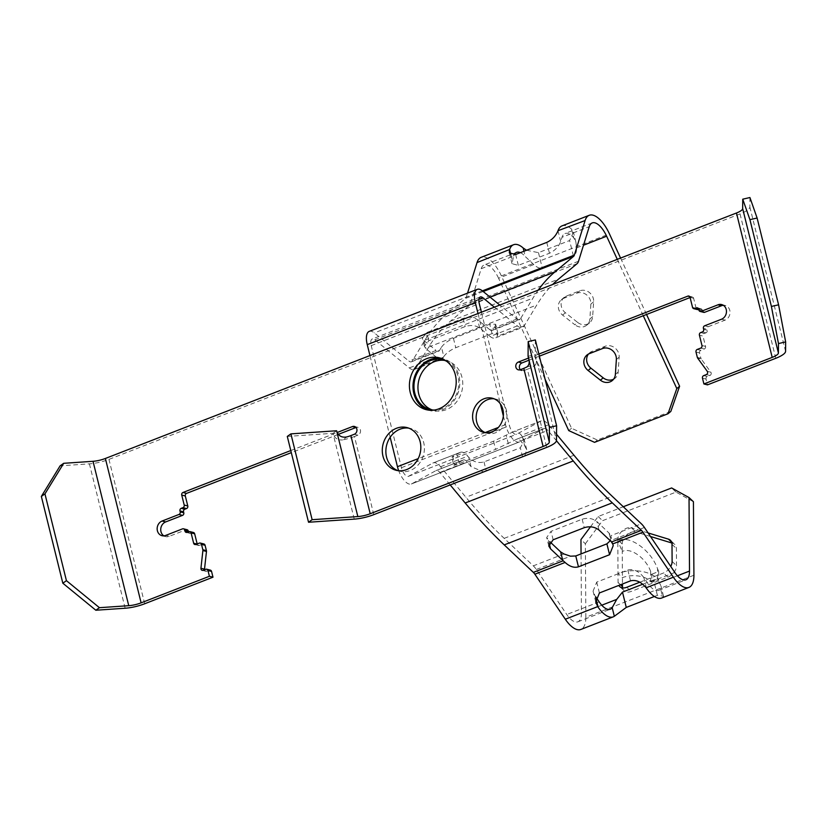 <?xml version="1.0" encoding="UTF-8"?>
<svg xmlns="http://www.w3.org/2000/svg" width="827" height="827" viewBox="0 0 827 827"><rect width="100%" height="100%" fill="white"/><g stroke="black" fill="none" stroke-linecap="round" stroke-linejoin="round"><path stroke-width="0.62" stroke-dasharray="4.13 3.1" d="M428.035 410.037A26.753 23.166 -75.8 0 0 429.802 410.574A26.753 23.166 -75.8 0 0 442.579 409.706A26.753 23.166 -75.8 0 0 459.781 383.046A26.753 23.166 -75.8 0 0 442.962 358.722A26.753 23.166 -75.8 0 0 441.153 358.349M485.49 432.728A17.625 15.268 -75.8 0 0 487.237 433.307A17.625 15.268 -75.8 0 0 495.662 432.728A17.625 15.268 -75.8 0 0 507.003 415.164A17.625 15.268 -75.8 0 0 495.911 399.131A17.625 15.268 -75.8 0 0 494.091 398.8M397.942 470.646A22.04 19.083 -75.8 0 0 399.71 471.204A22.04 19.083 -75.8 0 0 410.233 470.48A22.04 19.083 -75.8 0 0 424.406 448.523A22.04 19.083 -75.8 0 0 410.554 428.479A22.04 19.083 -75.8 0 0 408.734 428.128M290.784 450.55L337.22 432.49M528.505 358.091L538.853 354.07M749.924 197.539L749.851 206.967A20.086 5.282 166.1 0 1 740.041 213.914L108.957 459.378A20.086 5.282 166.1 0 1 89.419 463.854L60.092 465.859M706.33 374.59L709.907 375.499L707.302 376.512A2.047 1.778 -75.8 0 0 706.051 379.097L707.478 384.865M709.907 375.499A2.047 1.778 -75.8 0 0 710.838 372.222L701.224 359.001L697.647 358.091M700.717 348.095L704.294 349.004L700.831 350.348A2.047 1.778 -75.8 0 0 699.58 352.943L700.914 358.318A2.047 1.778 -75.8 0 0 701.224 359.001M704.294 349.004A2.047 1.778 -75.8 0 0 705.545 346.41L702.991 336.093L699.415 335.183M700.665 332.588L704.242 333.498A2.047 1.778 -75.8 0 0 702.991 336.093M704.242 333.498L705.969 332.826A2.047 1.778 -75.8 0 0 707.23 330.231L706.992 329.27L703.415 328.371M704.666 325.776L708.243 326.686A2.047 1.778 -75.8 0 0 706.992 329.27M708.243 326.686L725.103 320.121A7.691 6.657 -75.8 0 0 730.045 312.461A7.691 6.657 -75.8 0 0 725.207 305.473A7.691 6.657 -75.8 0 0 723.346 305.308M698.898 310.125L702.474 311.035A2.047 1.778 -75.8 0 0 703.705 312.348M702.474 311.035L702.237 310.073A2.047 1.778 -75.8 0 0 700.035 308.822L698.701 309.339M692.53 307.344L696.096 308.254A2.047 1.778 -75.8 0 0 697.326 309.567M696.096 308.254L693.626 298.268A2.047 1.778 -75.8 0 0 691.424 297.017L690.1 297.534M539.369 356.158L528.939 360.221M523.884 370.61L520.307 369.7A4.104 3.546 -75.8 0 0 521.93 370.744A4.104 3.546 -75.8 0 0 523.884 370.61L527.347 369.266L546.678 447.407M527.037 366.847L535.431 364.924A20.086 5.282 -13.9 0 1 527.347 369.266M373.783 514.652L354.442 436.511L357.905 435.167A4.104 3.546 -75.8 0 0 360.541 431.084A4.104 3.546 -75.8 0 0 357.957 427.352A4.104 3.546 -75.8 0 0 356.023 427.476M354.442 436.511A20.086 5.282 -13.9 0 1 342.657 439.912L346.864 436.925M338.367 434.351L291.311 452.648M163.839 535.844A7.691 6.657 -75.8 0 0 165.555 536.589A7.691 6.657 -75.8 0 0 169.235 536.33L186.085 529.776L182.509 528.866M187.067 529.714A2.047 1.778 -75.8 0 0 186.085 529.776M188.484 531.813L188.525 531.988A2.047 1.778 -75.8 0 0 190.737 533.229L192.464 532.557L188.887 531.658M193.446 532.495A2.047 1.778 -75.8 0 0 192.464 532.557M197.177 543.949L197.219 544.125A2.047 1.778 -75.8 0 0 199.421 545.375L195.844 544.466M203.866 543.959A2.047 1.778 -75.8 0 0 202.884 544.032L199.421 545.375M204.517 569.772A2.047 1.778 -75.8 0 0 206.76 571.199L203.184 570.289M210.337 570.123A2.047 1.778 -75.8 0 0 209.355 570.185L206.76 571.199M535.431 364.924C536.847 362.908 536.785 359.476 535.245 354.638L528.071 356.282M336.599 430.753L333.002 433.307C334.501 438.145 337.716 440.346 342.657 439.912M535.358 339.938L535.245 354.638L556.488 440.46M354.245 519.129L333.002 433.307L287.289 436.429M526.53 250.261L538.47 252.648L569.586 240.543L573.452 232.273L571.591 229.162A28.697 12.209 68.7 0 0 565.761 225.75A28.697 12.209 68.7 0 0 562.009 225.885M670.821 411.433L597.332 440.016L571.54 428.272L501.369 275.908A28.697 12.209 68.7 0 0 484.922 257.197A28.697 12.209 68.7 0 0 481.169 257.321M577.691 322.447A10.244 9.18 -129.8 0 0 587.304 324.153A10.244 9.18 -129.8 0 0 589.61 322.799A10.244 9.18 -129.8 0 0 592.659 316.627L593.641 301.762A10.244 9.18 -129.8 0 0 579.779 290.825L566.505 295.994A10.244 9.18 -129.8 0 0 564.19 297.348A10.244 9.18 -129.8 0 0 565.389 312.751L577.691 322.447L574.889 324.784L562.598 315.087A10.244 9.18 50.2 0 1 561.399 299.684A10.244 9.18 50.2 0 1 563.704 298.32L576.977 293.161A10.244 9.18 50.2 0 1 590.85 304.098L589.868 318.953A10.244 9.18 50.2 0 1 586.808 325.125A10.244 9.18 50.2 0 1 584.503 326.489A10.244 9.18 50.2 0 1 574.889 324.784M545.076 379.221L498.578 278.244L533.818 264.537C537.188 267.607 540 268.744 542.254 267.958L573.38 255.853C575.561 254.912 576.626 252.266 576.574 247.904L575.933 242.342L573.731 237.783A20.499 8.725 68.7 0 0 567.653 233.431A20.499 8.725 68.7 0 0 564.975 233.524A20.499 8.725 68.7 0 0 562.019 237.277L589.258 226.681M556.53 434.247L548.621 424.716A16.395 6.978 68.7 0 0 543.38 420.788A16.395 6.978 68.7 0 0 541.23 420.86A16.395 6.978 68.7 0 0 540.889 421.026L516.606 434.237A8.198 3.484 -111.3 0 1 516.43 434.32A8.198 3.484 -111.3 0 1 509.484 425.667L481.407 312.213M577.008 263.73L468.95 305.763L450.446 321.176A409.985 174.404 68.7 0 0 428.737 347.03L416.105 367.912A16.395 6.978 -111.3 0 1 414.379 369.462A16.395 6.978 -111.3 0 1 409.282 367.922L374.765 339.773A8.198 3.484 68.7 0 0 372.222 339.008A8.198 3.484 68.7 0 0 371.22 345.645L401.426 467.7A8.198 3.484 68.7 0 0 408.373 476.352A8.198 3.484 68.7 0 0 408.548 476.269L432.831 463.058L460.06 452.462A16.395 6.978 -111.3 0 1 460.401 452.297A16.395 6.978 -111.3 0 1 462.551 452.224A16.395 6.978 -111.3 0 1 467.793 456.163L468.744 457.3C473.292 461.9 478.378 463.44 484.012 461.921L520.328 447.8L524.38 440.315L521.392 435.312A16.395 6.978 68.7 0 0 516.151 431.374A16.395 6.978 68.7 0 0 514.001 431.456A16.395 6.978 68.7 0 0 513.66 431.611L540.889 421.026M432.831 463.058A16.395 6.978 -111.3 0 1 433.172 462.893A16.395 6.978 -111.3 0 1 435.312 462.82A16.395 6.978 -111.3 0 1 440.564 466.748L465.911 497.275A409.985 174.404 68.7 0 0 504.191 538.356L533.312 565.854A16.395 6.978 68.7 0 1 536.33 569.493L566.764 614.502A20.499 8.725 68.7 0 0 577.866 621.811A20.499 8.725 68.7 0 0 581.443 613.107L581.05 553.904M533.818 264.537L525.321 256.608L523.987 251.253M498.578 278.244A20.499 8.725 68.7 0 0 486.824 264.867A20.499 8.725 68.7 0 0 484.146 264.971A20.499 8.725 68.7 0 0 481.19 268.713L470.449 303.271A16.395 6.978 68.7 0 1 468.95 305.763M520.369 252.659A20.499 8.725 -111.3 0 1 525.321 256.608M446.601 361.275A25.627 22.195 104.2 0 1 458.675 385.506A25.627 22.195 104.2 0 1 442.321 408.641A25.627 22.195 104.2 0 1 434.216 410.068M444.647 360.417A25.627 22.195 104.2 0 1 446.652 360.82A25.627 22.195 104.2 0 1 462.769 384.121A25.627 22.195 104.2 0 1 446.291 409.654A25.627 22.195 104.2 0 1 434.051 410.492A25.627 22.195 104.2 0 1 432.087 409.882M450.198 484.932L439.84 472.465A8.198 3.484 68.7 0 0 437.214 470.501A8.198 3.484 68.7 0 0 436.149 470.532A8.198 3.484 68.7 0 0 435.974 470.615L411.691 483.836A16.395 6.978 -111.3 0 1 411.35 483.991A16.395 6.978 -111.3 0 1 398.707 470.739M435.974 470.615L463.203 460.019A8.198 3.484 -111.3 0 1 463.378 459.946A8.198 3.484 -111.3 0 1 464.454 459.905A8.198 3.484 -111.3 0 1 467.069 461.869L471.059 466.676L483.661 471.917M524.794 455.915L526.696 449.692L524.659 445.825L520.669 441.029A8.198 3.484 68.7 0 0 518.043 439.054A8.198 3.484 68.7 0 0 516.978 439.096A8.198 3.484 68.7 0 0 516.803 439.178L544.032 428.582A8.198 3.484 -111.3 0 1 544.207 428.5A8.198 3.484 -111.3 0 1 545.282 428.469A8.198 3.484 -111.3 0 1 547.898 430.433L556.457 440.739M620.581 258.086L646.549 314.477M613.593 379.2A10.244 9.18 -129.8 0 0 615.123 378.197A10.244 9.18 -129.8 0 0 618.172 372.026L619.154 357.161A10.244 9.18 -129.8 0 0 605.292 346.224L592.018 351.392A10.244 9.18 -129.8 0 0 589.703 352.747A10.244 9.18 -129.8 0 0 588.442 354.07M617.293 259.358L643.272 315.749M538.243 290.101A418.183 177.898 68.7 0 0 532.96 298.133L520.328 319.015A8.198 3.484 -111.3 0 1 519.47 319.78A8.198 3.484 -111.3 0 1 516.916 319.015L499.797 305.06M478.016 313.536L500.387 403.948M503.343 415.888L505.514 424.664A16.395 6.978 68.7 0 0 519.408 441.959A16.395 6.978 68.7 0 0 519.749 441.804L544.032 428.582M494.381 307.168L517.351 325.89A16.395 6.978 68.7 0 0 522.437 327.43A16.395 6.978 68.7 0 0 524.163 325.879L536.795 304.998A409.985 174.404 -111.3 0 1 552.643 284.509M693.915 575.241L585.847 617.273L585.361 543.752L580.957 539.586M585.847 617.273A28.697 12.209 -111.3 0 1 580.833 629.461M390.168 437.256L369.948 355.569M369.245 331.369A16.395 6.978 -111.3 0 1 374.342 332.909L408.858 361.048A8.198 3.484 68.7 0 0 411.401 361.812A8.198 3.484 68.7 0 0 412.27 361.048L424.902 340.166A418.183 177.898 -111.3 0 1 447.045 313.795L465.549 298.371A8.198 3.484 68.7 0 0 466.294 297.131L467.544 293.13M571.54 428.272L568.738 430.598M597.332 440.016L594.541 442.342M481.19 268.713L513.608 256.101L512.027 263.71L518.333 265.353L549.459 253.248C554.834 250.695 558.587 246.787 560.696 241.546L562.019 237.277M516.916 319.015L489.687 329.611A8.198 3.484 68.7 0 0 492.23 330.376A8.198 3.484 68.7 0 0 493.099 329.601L495.084 326.324L497.409 335.69L496.934 336.475A16.395 6.978 68.7 0 1 495.208 338.016L522.437 327.43M497.409 335.69L497.978 333.632L492.065 333.591L455.76 347.722C450.333 350.09 446.353 353.036 443.81 356.54L441.484 347.164L439.499 350.452A8.198 3.484 -111.3 0 1 438.63 351.227A8.198 3.484 -111.3 0 1 436.087 350.452L408.858 361.048M434.971 361.451L441.608 358.866A16.395 6.978 -111.3 0 0 443.334 357.326L443.81 356.54M517.351 325.89L490.111 336.475A16.395 6.978 68.7 0 0 495.208 338.016M490.111 336.475L479.66 327.957C475.597 325.3 470.77 324.835 465.188 326.562L428.872 340.683L424.375 346.368L426.06 348.808L436.511 357.326L409.282 367.922M460.06 452.462L452.71 456.463C450.777 457.6 452.297 457.217 457.248 455.336L493.554 441.215L513.66 431.611M463.203 460.019L454.726 464.64L452.71 456.463L451.78 457.104L453.806 465.281L454.726 464.64C452.803 465.766 454.323 465.394 459.274 463.513L495.58 449.381L516.803 439.178M644.398 527.461L610.212 540.755L610.781 535.72L609.044 533.053L596.898 521.579C592.68 518.333 587.77 517.547 582.177 519.211L551.051 531.316L546.688 537.54L549.986 541.83M646.518 588.338L643.83 577.494L647.603 583.066A20.499 8.725 68.7 0 0 658.695 590.375A20.499 8.725 68.7 0 0 660.608 588.824L662.737 597.456L663.492 596.133L657.382 595.316L654.353 596.494M643.83 577.494C638.857 571.157 633.523 568.656 627.848 569.999L596.722 582.105L593.073 591.191L595.657 597.28M595.781 596.856L595.419 596.329M657.382 595.316L653.599 579.996C655.811 579.2 657.765 580.13 659.45 582.766L661 586.074L660.608 588.824M590.488 526.799L598.138 516.534L623.289 506.744M653.599 579.996L642.765 584.213M650.725 581.319L651.831 582.363L658.747 579.675L657.641 578.631A28.697 17.336 -0.4 0 0 618.017 573.493L622.421 577.649A20.499 12.384 -0.4 0 1 650.725 581.319L650.663 571.519L651.769 574.196L658.685 571.509L657.579 568.831C650.952 549.893 629.078 534.49 617.8 540.817L618.079 582.477A10.244 6.905 -46.6 0 0 618.803 585.423M617.8 540.817L617.8 539.824A10.244 6.905 -46.6 0 1 622.493 530.686A10.244 6.905 -46.6 0 1 631.518 527.884L635.932 532.05A10.244 6.905 -46.6 0 0 626.897 534.842A10.244 6.905 -46.6 0 0 622.204 543.98L622.255 551.516L617.8 540.817M648.099 532.939L631.518 527.884M639.84 582.198L663.523 572.987A10.244 6.905 -46.6 0 0 670.749 566.433M585.361 543.752L602.542 520.69L676.031 492.106L693.429 501.72M622.597 587.883A10.244 6.905 -46.6 0 0 624.085 590.726A10.244 6.905 -46.6 0 0 631.177 591.439L667.927 577.143A10.244 6.905 -46.6 0 0 676.517 565.616L676.403 548.508A10.244 6.905 -46.6 0 0 674.791 544.424A10.244 6.905 -46.6 0 0 672.837 543.308L671.855 543.008M650.498 536.496L635.932 532.05M650.663 571.519C645.928 557.998 630.308 546.988 622.255 551.516L622.462 583.996M661.662 598.014A28.697 12.209 68.7 0 0 662.737 597.456M489.687 329.611L477.644 319.78C473.571 317.134 468.744 316.669 463.161 318.395L426.856 332.516L422.359 338.191L424.044 340.631L436.087 350.452M495.084 326.324L495.652 324.256L489.739 324.215L453.434 338.346C448.007 340.714 444.027 343.66 441.484 347.164M513.608 256.101A20.499 8.725 -111.3 0 1 514.043 254.985M441.608 358.866A16.395 6.978 -111.3 0 1 436.511 357.326M613.231 545.624L610.781 535.72L641.38 523.822M598.138 516.534L602.542 520.69M676.031 492.106L671.627 487.951M658.685 571.509L658.747 579.675M651.769 574.196L651.831 582.363M702.474 378.197L706.051 379.097M703.725 375.603L707.302 376.512M710.838 372.222L707.261 371.313M697.337 357.409L700.914 358.318M696.003 352.033L699.58 352.943M697.254 349.439L700.831 350.348M705.545 346.41L701.968 345.5M705.969 332.826L702.402 331.916M707.23 330.231L703.653 329.322M725.103 320.121L721.526 319.212M702.237 310.073L698.66 309.164M700.035 308.822L698.267 308.378M693.626 298.268L690.059 297.358M691.424 297.017L689.656 296.573M357.905 435.167L354.328 434.258M169.235 536.33L165.658 535.431M190.737 533.229L187.16 532.33M199.307 543.122L202.884 544.032M205.778 569.286L209.355 570.185M144.694 603.762L108.957 459.378M740.041 213.914L775.778 358.298M749.851 206.967L785.578 351.351M125.146 608.238L89.419 463.854M576.574 247.904L583.5 245.216M439.84 472.465L467.069 461.869M520.669 441.029L547.898 430.433M501.369 275.908L609.437 233.876M605.292 346.224L602.49 348.56M616.363 359.497L619.154 357.161M615.381 374.362L618.172 372.026M589.217 353.718L592.018 351.392M579.779 290.825L576.977 293.161M590.85 304.098L593.641 301.762M589.868 318.953L592.659 316.627M562.598 315.087L565.389 312.751M563.704 298.32L566.505 295.994M578.518 261.249L470.449 303.271M450.446 321.176L558.504 279.144M428.737 347.03L536.795 304.998M524.163 325.879L496.934 336.475M443.334 357.326L416.105 367.912M374.765 339.773L478.926 299.26M371.22 345.645L479.278 303.612M401.426 467.7L509.484 425.667M408.548 476.269L516.606 434.237M548.621 424.716L521.392 435.312M440.564 466.748L467.793 456.163M573.979 455.243L465.911 497.275M504.191 538.356L612.249 496.324M563.911 553.956L533.312 565.854M674.832 572.47L647.603 583.066M599.182 601.891L566.764 614.502M536.33 569.493L570.506 556.199M659.45 582.766L677.406 575.788M601.756 605.209L581.443 613.107M519.749 441.804L411.691 483.836M505.514 424.664L498.34 427.456M485.149 432.583L418.204 458.623M482.399 290.877L374.342 332.909M520.328 319.015L493.099 329.601M424.902 340.166L532.96 298.133M439.499 350.452L412.27 361.048M490.008 297.079L447.045 313.795M483.185 291.517L465.549 298.371M482.399 290.866L466.294 297.131M571.591 229.162L573.731 237.783M560.696 241.546L558.008 230.702M573.38 255.853L569.586 240.543M538.47 252.648L542.254 267.958M510.9 254.809L512.285 260.381M546.771 242.394L549.459 253.248M518.333 265.353L515.645 254.499M453.434 338.346L455.76 347.722M492.065 333.591L489.739 324.215M479.66 327.957L477.644 319.78M424.044 340.631L426.06 348.808M428.872 340.683L426.856 332.516M463.161 318.395L465.188 326.562M522.344 436.449L524.659 445.825M508.326 443.789L506.3 435.612M493.554 441.215L495.58 449.381M459.274 463.513L457.248 455.336M471.059 466.676L468.744 457.3M522.55 456.793L520.328 447.8M484.012 461.921L486.245 470.914M548.477 540.413L549.128 543.039M553.149 539.783L551.051 531.316M582.177 519.211L584.265 527.678M598.986 530.055L596.898 521.579M609.044 533.053L611.143 541.53M599.41 592.959L596.722 582.105M627.848 569.999L630.536 580.854M626.773 587.284L631.177 591.439M667.927 577.143L663.523 572.987M618.079 582.477L620.498 584.761M657.641 578.631L657.579 568.831M622.204 543.98L617.8 539.824M671.617 542.15L672.837 543.308M672 544.352L676.403 548.508M672.113 561.461L676.517 565.616M439.385 357.812L442.962 358.722M492.334 398.221L495.911 399.131M406.977 427.58L410.554 428.479M725.207 305.473L721.63 304.563M701.017 308.76L697.44 307.851M692.406 296.955L688.829 296.045M518.353 369.834L521.93 370.744M354.38 426.443L357.957 427.352M165.555 536.589L161.978 535.679M189.755 533.301L186.178 532.392M194.872 544.538L198.449 545.438M202.201 570.361L205.778 571.271M426.225 409.665L429.802 410.574M483.661 432.397L487.237 433.307M396.133 470.294L399.71 471.204M541.23 420.86L514.001 431.456M460.401 452.297L433.172 462.893M446.652 360.82L442.683 359.807M612.321 380.523L615.123 378.197M586.912 355.083L589.703 352.747M586.808 325.125L589.61 322.799M561.399 299.684L564.19 297.348M592.204 222.939L564.975 233.524M480.28 296.976L372.222 339.008M408.373 476.352L516.43 434.32M658.695 590.375L685.924 579.779M411.35 483.991L519.408 441.959M575.933 242.342L573.442 232.273M577.866 621.811L610.285 609.21M414.379 369.462L433.855 361.885M516.565 252.359L484.146 264.971M512.027 263.71L509.339 252.855M497.978 333.632L495.652 324.256M424.375 346.368L422.359 338.191M434.051 410.492L430.081 409.479M526.696 449.692L524.38 440.315M548.787 546.016L546.688 537.54M595.76 602.056L593.073 591.191M619.681 586.56L624.085 590.726M670.387 540.258L674.791 544.424M663.492 596.133L661 586.074M463.378 459.946L436.149 470.532M544.207 428.5L516.978 439.096M411.401 361.812L438.63 351.227M492.23 330.376L519.47 319.78"/><path stroke-width="1.24" d="M441.153 358.349A26.753 23.166 -75.8 0 0 430.174 359.59A26.753 23.166 -75.8 0 0 413.004 385.186A26.753 23.166 -75.8 0 0 428.035 410.037M426.608 358.68A26.753 23.166 104.2 0 1 439.385 357.812A26.753 23.166 104.2 0 1 456.204 382.136A26.753 23.166 104.2 0 1 439.003 408.796A26.753 23.166 104.2 0 1 426.225 409.665A26.753 23.166 104.2 0 1 409.406 385.341A26.753 23.166 104.2 0 1 426.608 358.68M494.091 398.8A17.625 15.268 -75.8 0 0 487.496 399.71A17.625 15.268 -75.8 0 0 476.197 416.208A17.625 15.268 -75.8 0 0 485.49 432.728M483.919 398.8A17.625 15.268 104.2 0 1 492.334 398.221A17.625 15.268 104.2 0 1 503.426 414.255A17.625 15.268 104.2 0 1 492.086 431.818A17.625 15.268 104.2 0 1 483.661 432.397A17.625 15.268 104.2 0 1 472.579 416.363A17.625 15.268 104.2 0 1 483.919 398.8M408.734 428.128A22.04 19.083 -75.8 0 0 400.02 429.203A22.04 19.083 -75.8 0 0 385.889 450.105A22.04 19.083 -75.8 0 0 397.942 470.646M396.443 428.293A22.04 19.083 104.2 0 1 406.977 427.58A22.04 19.083 104.2 0 1 420.829 447.614A22.04 19.083 104.2 0 1 406.657 469.571A22.04 19.083 104.2 0 1 396.133 470.294A22.04 19.083 104.2 0 1 382.281 450.25A22.04 19.083 104.2 0 1 396.443 428.293M538.853 354.07L687.847 296.118A2.047 1.778 104.2 0 1 690.059 297.358L692.53 307.344A2.047 1.778 -75.8 0 0 694.732 308.595L696.458 307.923A2.047 1.778 104.2 0 1 698.66 309.164L698.898 310.125A2.047 1.778 -75.8 0 0 701.1 311.376L717.96 304.822A7.691 6.657 104.2 0 1 721.63 304.563A7.691 6.657 104.2 0 1 726.468 311.562A7.691 6.657 104.2 0 1 721.526 319.212L704.666 325.776A2.047 1.778 -75.8 0 0 703.415 328.371L703.653 329.322A2.047 1.778 104.2 0 1 702.402 331.916L700.665 332.588A2.047 1.778 -75.8 0 0 699.415 335.183L701.968 345.5A2.047 1.778 104.2 0 1 700.717 348.095L697.254 349.439A2.047 1.778 -75.8 0 0 696.003 352.033L697.337 357.409A2.047 1.778 -75.8 0 0 697.647 358.091L707.261 371.313A2.047 1.778 104.2 0 1 706.33 374.59L703.725 375.603A2.047 1.778 -75.8 0 0 702.474 378.197L703.901 383.955L772.201 357.388L736.464 213.004L105.38 458.468L141.117 602.852L209.407 576.285L207.98 570.527A2.047 1.778 -75.8 0 0 205.778 569.286L203.184 570.289A2.047 1.778 104.2 0 1 200.93 568.252L202.894 550.534A2.047 1.778 -75.8 0 0 202.842 549.748L201.509 544.373A2.047 1.778 -75.8 0 0 199.307 543.122L195.844 544.466A2.047 1.778 104.2 0 1 193.642 543.215L191.089 532.898A2.047 1.778 -75.8 0 0 188.887 531.658L187.16 532.33A2.047 1.778 104.2 0 1 184.948 531.079L184.721 530.117A2.047 1.778 -75.8 0 0 182.509 528.866L165.658 535.431A7.691 6.657 104.2 0 1 161.978 535.679A7.691 6.657 104.2 0 1 157.151 528.691A7.691 6.657 104.2 0 1 162.092 521.031L178.952 514.466A2.047 1.778 -75.8 0 0 180.203 511.882L179.966 510.921A2.047 1.778 104.2 0 1 181.216 508.326L182.943 507.654A2.047 1.778 -75.8 0 0 184.204 505.059L181.733 495.073A2.047 1.778 104.2 0 1 182.984 492.489L290.784 450.55M337.22 432.49L352.426 426.577A4.104 3.546 104.2 0 1 354.38 426.443A4.104 3.546 104.2 0 1 356.964 430.174A4.104 3.546 104.2 0 1 354.328 434.258L350.865 435.602L370.207 513.743L543.101 446.497L523.77 368.356L520.307 369.7A4.104 3.546 104.2 0 1 518.353 369.834A4.104 3.546 104.2 0 1 515.769 366.103A4.104 3.546 104.2 0 1 518.405 362.019L528.505 358.091M141.117 602.852A12.705 3.339 -13.9 0 1 128.754 605.684L93.017 461.301A12.705 3.339 166.1 0 0 105.38 458.468M44.947 493.874L41.35 496.427L60.092 465.859L63.7 463.306L44.947 493.874L66.429 580.657L99.426 607.69L128.754 605.684M99.426 607.69L95.829 610.233L125.146 608.238A20.086 5.282 -13.9 0 0 144.694 603.762L212.984 577.194L209.407 576.285M93.017 461.301L63.7 463.306M736.464 213.004A12.705 3.339 166.1 0 0 742.667 208.611L778.403 352.995A12.705 3.339 -13.9 0 1 772.201 357.388M703.901 383.955L707.478 384.865L775.778 358.298A20.086 5.282 -13.9 0 0 785.578 351.351L785.65 341.923L778.476 343.567L771.405 306.445L749.934 219.662L742.739 199.183L742.667 208.611M742.739 199.183L749.924 197.539L757.108 218.028L749.934 219.662M778.403 352.995L778.476 343.567M723.346 305.308A7.691 6.657 -75.8 0 0 721.537 305.721L704.676 312.286L701.1 311.376M700.128 311.438L703.705 312.348A2.047 1.778 -75.8 0 0 704.676 312.286M698.701 309.339L694.732 308.595M693.75 308.657L697.326 309.567A2.047 1.778 -75.8 0 0 698.308 309.494M690.1 297.534L539.369 356.158M528.939 360.221L521.982 362.929A4.104 3.546 -75.8 0 0 520.286 369.71M523.77 368.356A12.705 3.339 166.1 0 0 527.037 366.847C529.528 364.821 529.869 361.296 528.071 356.282L549.314 442.104A12.705 3.339 -13.9 0 1 543.101 446.497M370.207 513.743A12.705 3.339 -13.9 0 1 357.843 516.575L336.599 430.753C338.212 435.839 341.634 437.897 346.864 436.925A12.705 3.339 166.1 0 0 350.865 435.602M336.599 430.753L290.897 433.875L312.13 519.697L357.843 516.575M312.13 519.697L308.533 522.25L354.245 519.129A20.086 5.282 -13.9 0 0 373.783 514.652L546.678 447.407A20.086 5.282 -13.9 0 0 556.488 440.46L556.602 425.76L535.358 339.938L528.184 341.582L528.071 356.282M549.314 442.104L549.417 427.404L556.602 425.76M356.023 427.476A4.104 3.546 -75.8 0 0 356.003 427.487L338.367 434.351M291.311 452.648L186.561 493.388A2.047 1.778 -75.8 0 0 185.31 495.983L187.781 505.969L184.204 505.059M182.943 507.654L186.52 508.564A2.047 1.778 -75.8 0 0 187.781 505.969M186.52 508.564L184.793 509.236A2.047 1.778 -75.8 0 0 183.542 511.83L183.78 512.781L180.203 511.882M178.952 514.466L182.529 515.376A2.047 1.778 -75.8 0 0 183.78 512.781M182.529 515.376L165.669 521.93A7.691 6.657 -75.8 0 0 160.8 528.525A7.691 6.657 -75.8 0 0 163.839 535.844M184.721 530.117L188.287 531.027A2.047 1.778 -75.8 0 0 187.067 529.714L183.491 528.804M188.287 531.027L188.484 531.813M191.089 532.898L194.665 533.808A2.047 1.778 -75.8 0 0 193.446 532.495L189.869 531.585M194.665 533.808L197.177 543.949M202.894 550.534L206.471 551.444A2.047 1.778 -75.8 0 0 206.419 550.658L205.086 545.282A2.047 1.778 -75.8 0 0 203.866 543.959L200.289 543.06M206.471 551.444L204.507 569.162A2.047 1.778 -75.8 0 0 204.517 569.772M212.984 577.194L211.557 571.436A2.047 1.778 -75.8 0 0 210.337 570.123L206.76 569.214M549.417 427.404L528.184 341.582M95.829 610.233L62.831 583.211L66.429 580.657M41.35 496.427L62.831 583.211M771.405 306.445L778.589 304.812L757.108 218.028M778.589 304.812L785.65 341.923M290.897 433.875L287.289 436.429L308.533 522.25M620.581 258.086L609.437 233.876A28.697 12.209 68.7 0 0 592.99 215.165A28.697 12.209 68.7 0 0 589.237 215.289A28.697 12.209 68.7 0 0 585.102 220.54L574.362 255.098A8.198 3.484 -111.3 0 1 573.607 256.339L555.103 271.763A418.183 177.898 68.7 0 0 538.243 290.101M589.237 215.289L562.009 225.885A28.697 12.209 68.7 0 0 558.008 230.702L585.102 220.54M513.598 244.72L481.169 257.321A28.697 12.209 68.7 0 0 477.034 262.572L509.597 249.527A28.697 12.209 -111.3 0 1 513.598 244.72A28.697 12.209 -111.3 0 1 517.34 244.585A28.697 12.209 -111.3 0 1 523.181 247.986L526.53 250.261M588.442 354.07A10.244 9.18 -129.8 0 0 590.912 368.149L603.203 377.846A10.244 9.18 -129.8 0 0 612.817 379.552A10.244 9.18 -129.8 0 0 613.593 379.2M610.016 381.888A10.244 9.18 50.2 0 1 600.402 380.182L588.111 370.486A10.244 9.18 50.2 0 1 586.912 355.083A10.244 9.18 50.2 0 1 589.217 353.718L602.49 348.56A10.244 9.18 50.2 0 1 616.363 359.497L615.381 374.362A10.244 9.18 50.2 0 1 612.321 380.523A10.244 9.18 50.2 0 1 610.016 381.888M552.643 284.509A409.985 174.404 -111.3 0 1 558.504 279.144L577.008 263.73A16.395 6.978 -111.3 0 0 578.518 261.249L589.258 226.681A20.499 8.725 -111.3 0 1 592.204 222.939A20.499 8.725 -111.3 0 1 594.892 222.835A20.499 8.725 -111.3 0 1 606.636 236.212L617.293 259.358M514.043 254.985A20.499 8.725 -111.3 0 1 516.565 252.359A20.499 8.725 -111.3 0 1 519.242 252.266A20.499 8.725 -111.3 0 1 520.369 252.659M434.216 410.068A25.627 22.195 104.2 0 1 430.081 409.479A25.627 22.195 104.2 0 1 413.965 386.178A25.627 22.195 104.2 0 1 430.443 360.644A25.627 22.195 104.2 0 1 442.683 359.807A25.627 22.195 104.2 0 1 446.601 361.275M432.087 409.882A25.627 22.195 104.2 0 1 417.976 386.013A25.627 22.195 104.2 0 1 434.413 361.657A25.627 22.195 104.2 0 1 444.647 360.417M646.549 314.477L679.608 386.24L670.821 411.433L668.02 413.758L676.806 388.566L679.608 386.24M643.272 315.749L676.806 388.566M499.797 305.06L482.399 290.877A16.395 6.978 68.7 0 0 477.313 289.336A16.395 6.978 68.7 0 0 475.308 302.599L478.016 313.536M500.387 403.948L503.343 415.888M556.457 440.739L573.256 460.949A418.183 177.898 68.7 0 0 612.3 502.857L641.421 530.355A8.198 3.484 -111.3 0 1 642.93 532.174L673.364 577.194A28.697 12.209 68.7 0 0 688.901 587.428A28.697 12.209 68.7 0 0 693.915 575.241L693.429 501.72L689.025 497.554L689.511 571.075A20.499 8.725 -111.3 0 1 685.924 579.779A20.499 8.725 -111.3 0 1 674.832 572.47L644.398 527.461A16.395 6.978 -111.3 0 0 641.38 523.822L612.249 496.324A409.985 174.404 -111.3 0 1 573.979 455.243L556.53 434.247M481.407 312.213L479.278 303.612A8.198 3.484 -111.3 0 1 480.28 296.976A8.198 3.484 -111.3 0 1 482.823 297.741L494.381 307.168M581.05 553.904L580.957 539.586L590.488 526.799M654.353 596.494L626.266 607.421L614.327 616.28A28.697 12.209 -111.3 0 1 613.252 616.849L580.833 629.461A28.697 12.209 -111.3 0 1 565.306 619.216L534.862 574.207A8.198 3.484 68.7 0 0 533.353 572.387L504.232 544.89A418.183 177.898 -111.3 0 1 465.188 502.981L450.198 484.932M398.707 470.739A16.395 6.978 -111.3 0 1 397.456 466.697L390.168 437.256M369.948 355.569L367.25 344.632A16.395 6.978 -111.3 0 1 369.245 331.369L477.313 289.336M467.544 293.13L477.034 262.572M668.02 413.758L594.541 442.342L568.738 430.598L545.076 379.221M549.986 541.83L560.634 551.888L563.911 553.956L570.506 556.199L575.768 555.961L606.894 543.856L610.212 540.755M642.765 584.213L622.473 592.101L616.694 599.399L612.187 607.659A20.499 8.725 -111.3 0 1 610.285 609.21A20.499 8.725 -111.3 0 1 599.182 601.891L595.781 596.856M623.289 506.744L671.627 487.951L689.025 497.554M618.803 585.423A10.244 6.905 -46.6 0 0 619.681 586.56A10.244 6.905 -46.6 0 0 626.773 587.284L639.84 582.198M670.749 566.433A10.244 6.905 -46.6 0 0 672.113 561.461L672 544.352A10.244 6.905 -46.6 0 0 670.387 540.258A10.244 6.905 -46.6 0 0 668.433 539.142L648.099 532.939M671.855 543.008L650.498 536.496M622.462 583.996L622.483 586.632A10.244 6.905 -46.6 0 0 622.597 587.883M673.364 577.194L646.125 587.79L646.518 588.338A28.697 12.209 68.7 0 0 661.662 598.014L688.901 587.428M613.252 616.849A28.697 12.209 -111.3 0 1 598.107 607.173L597.735 606.604L565.306 619.216M646.125 587.79C641.142 581.826 635.953 579.52 630.536 580.854L599.41 592.959L595.76 602.056L597.735 606.604M534.862 574.207L565.099 562.453C569.762 566.629 574.217 568.087 578.455 566.815L609.582 554.71L613.231 545.624L612.704 543.928L611.143 541.53L598.986 530.055C594.778 526.809 589.868 526.013 584.265 527.678L553.149 539.783L548.787 546.016L550.575 548.89L563.208 560.778L533.353 572.387M483.661 471.917L524.794 455.915M509.473 249.95L509.339 252.855L515.645 254.499L546.771 242.394C551.919 239.975 555.62 236.222 557.853 231.136M565.099 562.453L563.208 560.778M721.537 305.721L717.96 304.822M698.267 308.378L696.458 307.923M689.656 296.573L687.847 296.118M521.982 362.929L518.405 362.019M356.003 427.487L352.426 426.577M186.561 493.388L182.984 492.489M185.31 495.983L181.733 495.073M184.793 509.236L181.216 508.326M183.542 511.83L179.966 510.921M165.669 521.93L162.092 521.031M188.225 531.906L184.948 531.079M196.919 544.052L193.642 543.215M201.509 544.373L205.086 545.282M202.842 549.748L206.419 550.658M204.507 569.162L200.93 568.252M207.98 570.527L211.557 571.436M600.402 380.182L603.203 377.846M583.5 245.216L606.636 236.212M588.111 370.486L590.912 368.149M478.926 299.26L482.823 297.741M677.406 575.788L689.511 571.075M616.694 599.399L601.756 605.209M612.704 543.928L642.93 532.174M641.421 530.355L611.567 541.964M504.232 544.89L612.3 502.857M573.256 460.949L465.188 502.981M498.34 427.456L485.149 432.583M418.204 458.623L397.456 466.697M475.308 302.599L367.25 344.632M555.103 271.763L490.008 297.079M573.607 256.339L483.185 291.517M574.362 255.098L482.399 290.866M523.987 251.253L523.181 247.986M509.597 249.527L510.9 254.809M549.128 543.039L550.575 548.89M562.732 560.365L560.634 551.888M575.768 555.961L578.455 566.815M609.582 554.71L606.894 543.856M595.657 597.28L598.107 607.173M622.473 592.101L626.266 607.421M620.498 584.761L622.483 586.632M668.433 539.142L671.617 542.15M614.327 616.28L612.187 607.659M433.855 361.885L434.971 361.451"/></g></svg>

